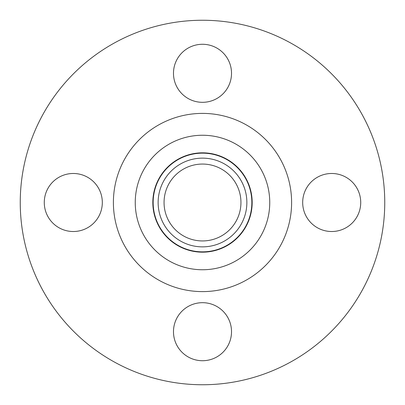 <?xml version="1.0" encoding="UTF-8"?>
<svg xmlns="http://www.w3.org/2000/svg" width="405" height="405" viewBox="0 0 405 405"><rect width="100%" height="100%" fill="white"/><g stroke="black" fill="none" stroke-linecap="round" stroke-linejoin="round"><path stroke-width="0.61" d="M44.277 202.5A29.018 29.018 0 0 0 73.3 231.518A29.018 29.018 0 0 0 102.318 202.5A29.018 29.018 0 0 0 73.3 173.482A29.018 29.018 0 0 0 44.277 202.5M202.5 360.723A29.018 29.018 0 0 0 231.518 331.7A29.018 29.018 0 0 0 202.5 302.682A29.018 29.018 0 0 0 173.482 331.7A29.018 29.018 0 0 0 202.5 360.723M360.723 202.5A29.018 29.018 0 0 0 331.7 173.482A29.018 29.018 0 0 0 302.682 202.5A29.018 29.018 0 0 0 331.7 231.518A29.018 29.018 0 0 0 360.723 202.5M202.5 44.277A29.018 29.018 0 0 0 173.482 73.3A29.018 29.018 0 0 0 202.5 102.318A29.018 29.018 0 0 0 231.518 73.3A29.018 29.018 0 0 0 202.5 44.277M202.5 384.75A182.25 182.25 0 0 0 384.75 202.5A182.25 182.25 0 0 0 202.5 20.25A182.25 182.25 0 0 0 20.25 202.5A182.25 182.25 0 0 0 202.5 384.75M202.5 251.849A49.349 49.349 0 0 0 251.849 202.5A49.349 49.349 0 0 0 202.5 153.151A49.349 49.349 0 0 0 153.151 202.5A49.349 49.349 0 0 0 202.5 251.849M202.5 246.863A44.363 44.363 0 0 0 246.863 202.5A44.363 44.363 0 0 0 202.5 158.137A44.363 44.363 0 0 0 158.137 202.5A44.363 44.363 0 0 0 202.5 246.863M202.5 164.055A38.445 38.445 0 0 0 164.055 202.5A38.445 38.445 0 0 0 202.5 240.945A38.445 38.445 0 0 0 240.945 202.5A38.445 38.445 0 0 0 202.5 164.055M202.5 113.395A89.105 89.105 0 0 0 113.395 202.5A89.105 89.105 0 0 0 202.5 291.605A89.105 89.105 0 0 0 291.605 202.5A89.105 89.105 0 0 0 202.5 113.395M202.5 135.25A67.25 67.25 0 0 0 135.25 202.5A67.25 67.25 0 0 0 202.5 269.75A67.25 67.25 0 0 0 269.75 202.5A67.25 67.25 0 0 0 202.5 135.25M202.5 252.173A49.673 49.673 0 0 0 252.173 202.5A49.673 49.673 0 0 0 202.5 152.827A49.673 49.673 0 0 0 152.827 202.5A49.673 49.673 0 0 0 202.5 252.173"/></g></svg>
